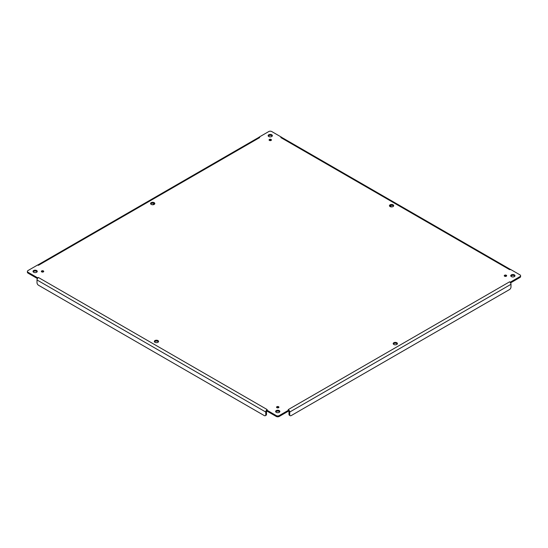 <?xml version="1.0" encoding="UTF-8"?>
<svg xmlns="http://www.w3.org/2000/svg" width="548" height="548" viewBox="0 0 548 548"><rect width="100%" height="100%" fill="white"/><g stroke="black" fill="none" stroke-linecap="round" stroke-linejoin="round"><path stroke-width="0.82" d="M276.815 407.63A1.192 0.685 180 0 1 278.672 407.63M269.328 140.37A1.192 0.685 180 0 1 271.185 140.37M154.461 341.877A2.117 1.226 180 0 1 156.44 341.082A2.117 1.226 180 0 1 158.42 341.877M389.58 206.123A2.117 1.226 180 0 1 391.56 205.336A2.117 1.226 180 0 1 393.539 206.123M393.327 344.034A2.117 1.226 180 0 1 395.307 343.247A2.117 1.226 180 0 1 397.286 344.034M150.714 203.966A2.117 1.226 180 0 1 152.693 203.178A2.117 1.226 180 0 1 154.673 203.966M33.154 271.835A2.117 1.226 180 0 1 35.134 271.048A2.117 1.226 180 0 1 37.113 271.835M268.273 136.089A2.117 1.226 180 0 1 270.253 135.301A2.117 1.226 180 0 1 272.24 136.089M510.887 276.165A2.117 1.226 180 0 1 512.866 275.37A2.117 1.226 180 0 1 514.846 276.165M275.76 411.911A2.117 1.226 180 0 1 277.747 411.116A2.117 1.226 180 0 1 279.727 411.911M41.621 271.835A1.192 0.685 180 0 1 43.47 271.835M504.53 276.165A1.192 0.685 180 0 1 506.379 276.165M37.545 277.768L38.429 277.5L37.524 278.398L37.545 277.768L28.023 272.274A2.117 1.226 180 0 1 27.4 271.404L27.4 272.274A2.117 1.226 0 0 0 28.023 273.137L37.422 278.562M510.578 282.884L519.977 277.459A2.117 1.226 0 0 0 520.6 276.596L520.6 275.726A2.117 1.226 180 0 1 519.977 276.596L510.455 282.09L509.572 281.83L510.476 282.72L510.455 282.09M279.24 416.446L288.762 410.952L288.762 410.082L279.24 415.583A2.117 1.226 180 0 1 276.247 415.583L266.725 410.082L266.725 410.952L276.247 416.446A2.117 1.226 0 0 0 279.24 416.446L279.24 415.583M276.904 407.685A1.192 0.685 180 0 1 276.555 407.198A1.192 0.685 180 0 1 277.747 406.506A1.192 0.685 180 0 1 278.932 407.198A1.192 0.685 180 0 1 278.199 407.828A1.192 0.685 180 0 1 276.904 407.685M269.417 140.425A1.192 0.685 180 0 1 269.068 139.939A1.192 0.685 180 0 1 270.253 139.254A1.192 0.685 180 0 1 271.445 139.939A1.192 0.685 180 0 1 270.712 140.576A1.192 0.685 180 0 1 269.417 140.425M154.94 342.308A2.117 1.226 180 0 1 154.324 341.438A2.117 1.226 180 0 1 156.44 340.219A2.117 1.226 180 0 1 158.557 341.438A2.117 1.226 180 0 1 157.249 342.569A2.117 1.226 180 0 1 154.94 342.308M390.066 206.562A2.117 1.226 180 0 1 389.443 205.692A2.117 1.226 180 0 1 391.56 204.473A2.117 1.226 180 0 1 393.676 205.692A2.117 1.226 180 0 1 392.375 206.822A2.117 1.226 180 0 1 390.066 206.562M393.807 344.466A2.117 1.226 180 0 1 393.19 343.603A2.117 1.226 180 0 1 395.307 342.377A2.117 1.226 180 0 1 397.423 343.603A2.117 1.226 180 0 1 396.115 344.733A2.117 1.226 180 0 1 393.807 344.466M151.2 204.397A2.117 1.226 180 0 1 150.577 203.534A2.117 1.226 180 0 1 152.693 202.308A2.117 1.226 180 0 1 154.81 203.534A2.117 1.226 180 0 1 153.508 204.664A2.117 1.226 180 0 1 151.2 204.397M33.634 272.274A2.117 1.226 180 0 1 33.017 271.404A2.117 1.226 180 0 1 35.134 270.185A2.117 1.226 180 0 1 37.25 271.404A2.117 1.226 180 0 1 35.942 272.534A2.117 1.226 180 0 1 33.634 272.274M268.76 136.527A2.117 1.226 180 0 1 268.136 135.657A2.117 1.226 180 0 1 270.253 134.438A2.117 1.226 180 0 1 272.377 135.657A2.117 1.226 180 0 1 271.068 136.788A2.117 1.226 180 0 1 268.76 136.527M511.366 276.596A2.117 1.226 180 0 1 510.75 275.726A2.117 1.226 180 0 1 512.866 274.507A2.117 1.226 180 0 1 514.983 275.726A2.117 1.226 180 0 1 513.675 276.856A2.117 1.226 180 0 1 511.366 276.596M276.247 412.343A2.117 1.226 180 0 1 275.623 411.473A2.117 1.226 180 0 1 277.747 410.253A2.117 1.226 180 0 1 279.864 411.473A2.117 1.226 180 0 1 278.555 412.603A2.117 1.226 180 0 1 276.247 412.343M41.703 271.89A1.192 0.685 180 0 1 41.353 271.404A1.192 0.685 180 0 1 42.545 270.719A1.192 0.685 180 0 1 43.737 271.404A1.192 0.685 180 0 1 43.004 272.041A1.192 0.685 180 0 1 41.703 271.89M504.612 276.213A1.192 0.685 180 0 1 504.263 275.726A1.192 0.685 180 0 1 505.455 275.041A1.192 0.685 180 0 1 506.647 275.726A1.192 0.685 180 0 1 505.907 276.363A1.192 0.685 180 0 1 504.612 276.213M266.725 410.836L266.28 410.473A2.007 1.158 120 0 0 265.766 412.034L265.766 414.72A2.117 1.226 60 0 1 265.328 415.685L266.075 415.254A2.117 1.226 -120 0 0 266.513 414.288L266.513 411.603A0.952 0.548 -60 0 1 266.725 410.918M27.4 271.404A2.117 1.226 180 0 1 28.023 270.541L37.545 265.047L38.429 265.307L37.538 265.006M259.238 137.048L259.697 137.562L258.793 137.411L259.238 137.048L268.76 131.554A2.117 1.226 180 0 1 271.753 131.554L281.275 137.048L280.816 137.562L281.72 137.411L281.275 137.048M510.373 269.691L510.462 269.335L509.572 269.63L510.455 269.369L519.977 274.863A2.117 1.226 180 0 1 520.6 275.726M288.762 410.918A0.952 0.548 60 0 1 288.974 411.603L288.974 414.288A2.117 1.226 120 0 0 289.413 415.254L290.166 415.685A2.117 1.226 -60 0 1 289.728 414.72L289.728 412.034L510.996 284.289L510.996 286.967A2.117 1.226 -60 0 1 509.496 289.563L291.221 415.583A2.117 1.226 -60 0 1 290.166 415.685M288.762 410.836L289.207 410.473L288.214 409.63L289.207 410.473A2.007 1.158 60 0 1 289.728 412.034M267.184 409.575L266.28 410.473L267.184 409.575L38.429 277.5M265.328 415.685A2.117 1.226 60 0 1 264.266 415.583L38.504 285.241A2.117 1.226 60 0 1 37.004 282.645L37.004 279.959L265.766 412.034M37.524 278.398A2.007 1.158 120 0 0 37.004 279.959M154.365 203.651L152.46 204.746M258.793 137.411A2.007 1.158 -120 0 0 258.69 137.459L37.668 265.068M281.72 137.411A2.007 1.158 -60 0 1 281.823 137.459L510.332 269.39M391.793 206.911L389.888 205.808M510.476 282.72A2.007 1.158 60 0 1 510.996 284.289M289.207 410.473L288.762 410.082L289.207 410.473M276.247 416.446L276.247 415.583M28.023 272.274L28.023 273.137M519.977 276.596L519.977 277.459M288.303 409.575L509.572 281.83M509.572 269.63L280.816 137.562M259.697 137.562L38.429 265.307M265.766 414.72L266.513 414.288M288.974 414.288L289.728 414.72"/></g></svg>
